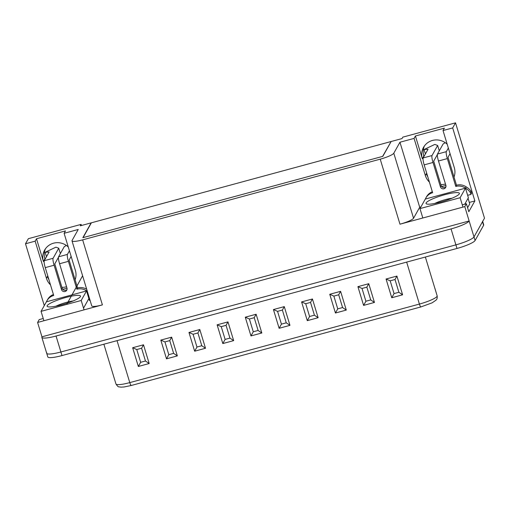<?xml version="1.0" encoding="UTF-8"?>
<svg xmlns="http://www.w3.org/2000/svg" width="510" height="510" viewBox="0 0 510 510"><rect width="100%" height="100%" fill="white"/><g stroke="black" fill="none" stroke-linecap="round" stroke-linejoin="round"><path stroke-width="0.76" d="M46.812 352.773A16.926 2.881 -16.9 0 0 46.71 353.328L47.8 356.923A16.926 2.881 -16.9 0 0 61.99 355.572L456.992 248.453L455.902 244.864L60.9 351.983A16.926 2.881 163.1 0 1 46.71 353.328A16.926 2.881 -16.9 0 0 60.9 351.983L455.902 244.864A16.926 2.881 -16.9 0 0 473.994 236.927A16.926 2.881 163.1 0 1 455.902 244.864L451.057 228.907L56.049 336.026A16.926 2.881 -16.9 0 1 41.858 337.371A16.926 2.881 -16.9 0 1 41.96 336.817L37.6 322.46L39.2 319.598L43.229 318.508M451.057 228.907A16.926 2.881 -16.9 0 0 469.143 220.977L464.782 206.614L399.98 224.19L380.224 159.165A12.693 2.161 -16.9 0 0 393.796 153.217L399.948 142.233L414.069 138.401L415.42 135.991L444.382 128.137L443.031 130.547L452.682 127.933L455.532 122.84L484.5 218.178L473.994 236.927L482.498 221.748A16.926 2.881 -16.9 0 0 482.6 221.193M81.428 225.503L81.084 224.387L80.287 225.815L91.143 222.87L82.843 237.692L382.831 156.34L391.138 141.519L402.001 138.573L402.798 137.145L455.532 122.84M81.084 224.387L28.35 238.686L25.5 243.774L35.152 241.16L46.423 278.256A15.23 14.777 -150.7 0 0 50.484 284.854M72.006 240.873A12.693 2.161 -16.9 0 0 82.645 239.866L102.402 304.884A12.693 2.161 -16.9 0 1 91.755 305.898L72.006 240.873A12.693 2.161 -16.9 0 1 72.082 240.459L78.234 229.474L64.113 233.306L65.465 230.896L36.503 238.75L35.152 241.16M380.224 159.165L82.645 239.866M423.963 156.5L423.829 156.054A15.23 14.777 29.3 0 1 424.345 146.058M45.052 259.258L44.912 258.806A15.23 14.777 29.3 0 1 45.428 248.816M62.615 289.157A15.23 14.777 -150.7 0 0 66.969 288.118M75.104 279.805A15.23 14.777 -150.7 0 0 75.384 270.402L64.113 233.306M66.555 286.748A15.23 14.777 29.3 0 1 61.901 287.334M48.903 279.639A15.23 14.777 29.3 0 1 47.475 276.382L46.423 278.256M68.276 246.999A15.23 14.777 -150.7 0 0 44.606 250.11A15.23 14.777 -150.7 0 0 43.414 261.483L36.503 238.75M44.287 305.605L25.5 243.774M102.402 304.884L37.6 322.46M456.992 248.453A16.926 2.881 -16.9 0 0 475.084 240.522L469.143 220.977L41.96 336.817M469.302 202.438L474.861 200.934L468.805 211.733L466.382 203.758L464.782 206.614M414.069 138.401L425.34 175.504A15.23 14.777 -150.7 0 0 429.401 182.095M441.526 186.405A15.23 14.777 -150.7 0 0 445.887 185.359M454.021 177.053A15.23 14.777 -150.7 0 0 454.302 167.65L443.031 130.547M445.472 183.995A15.23 14.777 29.3 0 1 440.812 184.582M427.813 176.881A15.23 14.777 29.3 0 1 426.392 173.63L425.34 175.504M447.187 144.247A15.23 14.777 -150.7 0 0 423.523 147.358A15.23 14.777 -150.7 0 0 422.325 158.731L415.42 135.991M452.682 127.933L474.861 200.934M466.382 203.758L462.283 204.867M399.948 142.233L419.704 207.251L420.916 206.926M419.704 207.251L413.546 218.235L393.796 153.217M399.98 224.19A12.693 2.161 -16.9 0 0 413.546 218.235M390.896 141.582L91.386 222.806L83.079 237.628L382.596 156.404L390.972 141.818M475.084 240.522L483.588 225.344A16.926 2.881 -16.9 0 0 483.69 224.782L482.677 221.436M136.769 349.548L140.645 362.31L145.471 361.003L141.595 348.241L136.769 349.548L132.651 347.737L138.344 366.473L140.645 362.31M138.344 366.473L149.188 363.528L145.471 361.003M149.188 363.528L143.501 344.792L141.595 348.241M164.928 341.91L168.804 354.673L173.63 353.366L169.753 340.603L164.928 341.91L160.809 340.1L166.502 358.836L168.804 354.673M166.502 358.836L177.346 355.891L173.63 353.366M177.346 355.891L171.653 337.161L169.753 340.603M193.08 334.273L196.962 347.042L201.788 345.729L197.912 332.966L193.08 334.273L188.968 332.463L194.654 351.199L196.962 347.042M194.654 351.199L205.505 348.26L201.788 345.729M205.505 348.26L199.812 329.524L197.912 332.966M221.238 326.642L225.12 339.405L229.946 338.098L226.064 325.329L221.238 326.642L217.12 324.825L222.813 343.561L225.12 339.405M222.813 343.561L233.663 340.623L229.946 338.098M233.663 340.623L227.97 321.887L226.064 325.329M249.396 319.005L253.272 331.768L258.105 330.461L254.222 317.698L249.396 319.005L245.278 317.195L250.971 335.931L253.272 331.768M250.971 335.931L261.821 332.985L258.105 330.461M261.821 332.985L256.128 314.249L254.222 317.698M277.555 311.368L281.431 324.13L286.257 322.824L282.381 310.061L277.555 311.368L273.436 309.557L279.129 328.293L281.431 324.13M279.129 328.293L289.973 325.348L286.257 322.824M289.973 325.348L284.28 306.618L282.381 310.061M305.713 303.73L309.589 316.5L314.415 315.186L310.539 302.424L305.713 303.73L301.595 301.92L307.288 320.656L309.589 316.5M307.288 320.656L318.132 317.717L314.415 315.186M318.132 317.717L312.439 298.981L310.539 302.424M333.865 296.1L337.747 308.862L342.573 307.555L338.697 294.786L333.865 296.1L329.753 294.283L335.44 313.019L337.747 308.862M335.44 313.019L346.29 310.08L342.573 307.555M346.29 310.08L340.597 291.344L338.697 294.786M362.023 288.462L365.906 301.225L370.732 299.918L366.849 287.155L362.023 288.462L357.905 286.652L363.598 305.388L365.906 301.225M363.598 305.388L374.448 302.443L370.732 299.918M374.448 302.443L368.755 283.707L366.849 287.155M390.182 280.825L394.058 293.588L398.884 292.281L395.008 279.518L390.182 280.825L386.064 279.015L391.756 297.751L394.058 293.588M391.756 297.751L402.607 294.805L398.884 292.281M402.607 294.805L396.914 276.076L395.008 279.518M445.249 142.666L443.113 143.992L437.472 154.065A6.005 1.033 74.8 0 0 438.485 160.994L445.874 185.328A2.875 2.792 29.3 0 1 442.852 188.859A2.875 2.792 29.3 0 1 440.411 186.813L433.015 162.473A6.005 1.033 -105.2 0 1 432.008 155.544L437.65 145.471L434.826 144.419L424.046 149.538L428.049 149.213L423.153 157.947A6.005 1.033 74.8 0 0 424.167 164.877L432.627 192.716A11.507 11.169 -150.7 0 0 425.882 197.944A11.507 11.169 -150.7 0 0 425.353 199.027A14.312 13.891 29.3 0 0 425.34 199.053M445.918 186.8A2.875 2.792 29.3 0 1 441.112 185.563L433.704 161.128L437.344 154.632M439.282 150.839L437.65 145.471M450.043 153.631L448.035 157.341L456.495 185.187A11.507 11.169 29.3 0 1 466.197 186.889L465.496 188.139A14.312 13.891 29.3 0 1 470.284 192.436L470.889 194.431L467.638 195.311M465.496 188.139A11.507 11.169 -150.7 0 0 455.793 186.437L447.334 158.597A6.005 1.033 -105.2 0 1 446.32 151.661L448.347 148.047M466.197 186.889A14.312 13.891 29.3 0 1 470.985 191.186L471.591 193.182L470.889 194.431M425.882 197.944L426.583 196.694A11.507 11.169 29.3 0 1 432.34 191.785M456.495 185.187L455.793 186.437M465.471 188.171L425.321 199.053L419.972 208.609L460.116 197.721L465.471 188.171L468.378 197.74L464.757 204.198L468.053 198.32L469.748 203.904L467.594 207.748M470.985 191.186L470.284 192.436M425.391 153.963L424.046 149.538M422.822 217.993L419.972 208.609M462.965 207.105L460.116 197.721M440.659 202.068A17.436 2.964 -16.9 0 0 459.3 193.889A17.436 2.964 -16.9 0 0 441.858 195.553A17.436 2.964 -16.9 0 0 426.436 203.873A17.436 2.964 -16.9 0 0 440.659 202.068M452.128 198.18A13.203 2.244 -16.9 0 0 445.491 199.588A13.203 2.244 -16.9 0 0 434.788 203.445M66.338 245.425L64.203 246.744L58.561 256.817A6.005 1.033 74.8 0 0 59.568 263.747L66.963 288.086A2.875 2.792 29.3 0 1 63.935 291.612A2.875 2.792 29.3 0 1 61.493 289.565L54.105 265.232A6.005 1.033 -105.2 0 1 53.091 258.296L58.733 248.223L55.915 247.172L45.129 252.297L49.138 251.965L44.242 260.699A6.005 1.033 74.8 0 0 45.256 267.629L53.716 295.475A11.507 11.169 -150.7 0 0 46.971 300.702A11.507 11.169 -150.7 0 0 46.442 301.78A14.312 13.891 29.3 0 1 46.442 301.78M67.001 289.559A2.875 2.792 29.3 0 1 62.194 288.316L54.787 263.88L58.427 257.384M60.365 253.591L58.733 248.223M89.333 297.904L88.727 298.07M86.98 290.184L86.585 290.891A14.312 13.891 29.3 0 1 87.337 291.344M86.585 290.891A11.507 11.169 -150.7 0 0 76.876 289.189L68.416 261.349A6.005 1.033 -105.2 0 1 67.409 254.413L69.43 250.805M86.706 289.266A11.507 11.169 29.3 0 0 77.577 287.94L69.118 260.1L71.126 256.39M46.971 300.702L47.672 299.447A11.507 11.169 29.3 0 1 53.429 294.538M77.577 287.94L76.876 289.189M46.474 256.715L45.129 252.297M46.41 301.812L41.055 311.361L81.198 300.479L86.553 290.923L46.41 301.812M43.911 320.745L41.055 311.361M84.054 309.863L81.198 300.479M89.46 300.498L86.553 290.923M61.742 304.821A17.436 2.964 -16.9 0 0 80.389 296.641A17.436 2.964 -16.9 0 0 62.94 298.305A17.436 2.964 -16.9 0 0 47.526 306.625A17.436 2.964 -16.9 0 0 61.742 304.821M73.21 300.932A13.203 2.244 -16.9 0 0 66.581 302.347A13.203 2.244 -16.9 0 0 55.87 306.204M44.912 258.806L43.414 261.483M423.829 156.054L422.325 158.731M61.99 355.572L56.049 336.026M483.588 225.344L482.498 221.748M396.914 276.076L386.064 279.015M368.755 283.707L357.905 286.652M340.597 291.344L329.753 294.283M312.439 298.981L301.595 301.92M284.28 306.618L273.436 309.557M256.128 314.249L245.278 317.195M227.97 321.887L217.12 324.825M199.812 329.524L188.968 332.463M171.653 337.161L160.809 340.1M143.501 344.792L132.651 347.737M131.325 385.401A3.806 0.657 -105.2 0 1 131.229 385.49L124.064 386.982L120.787 387.154C118.6 386.446 118.607 388.002 115.948 383.928A16.492 2.805 -16.9 0 0 129.782 382.615L117.032 340.648M425.365 257.034L437.14 295.8A16.492 2.805 -16.9 0 1 419.405 304.075A3.806 0.657 74.8 0 0 420.852 306.943L131.229 385.49A3.806 0.657 -105.2 0 1 129.782 382.615L419.405 304.075L406.655 262.108M437.14 295.8L434.928 288.373A16.492 2.805 -16.9 0 0 434.922 288.367A3.806 3.755 -16.6 0 1 434.934 288.392A3.806 3.755 -16.6 0 1 434.934 288.411L437.147 295.819A3.806 3.755 -16.6 0 0 437.14 295.8M441.112 185.563L440.411 186.813M433.015 162.473L424.167 164.877M447.334 158.597L438.485 160.994M437.472 154.065L446.32 151.661M423.153 157.947L432.008 155.544M62.194 288.316L61.493 289.565M54.105 265.232L45.256 267.629M68.416 261.349L59.568 263.747M58.561 256.817L67.409 254.413M44.242 260.699L53.091 258.296M46.71 353.328L41.858 337.371M115.948 383.928L103.881 344.212M420.852 306.943L432.117 302.838L436.044 300.148C436.331 299.536 437.51 299.389 437.147 295.819M89.295 297.789L83.538 308.161L89.301 297.802M82.601 275.763L66.689 304.413M67.428 303.099L82.607 275.77"/></g></svg>
